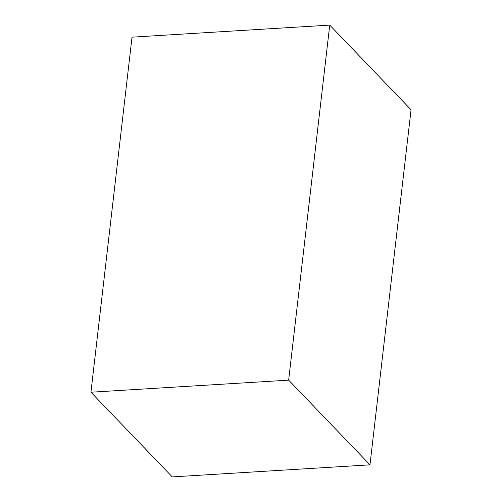 <?xml version="1.0" encoding="UTF-8"?>
<svg xmlns="http://www.w3.org/2000/svg" width="502" height="502" viewBox="0 0 502 502"><rect width="100%" height="100%" fill="white"/><g stroke="black" fill="none" stroke-linecap="round" stroke-linejoin="round"><path stroke-width="0.75" d="M329.732 25.1L411.056 109.787L369.98 464.833L288.656 380.146L329.732 25.1L132.02 37.167L90.944 392.213L288.656 380.146M90.944 392.213L172.268 476.9L369.98 464.833"/></g></svg>
